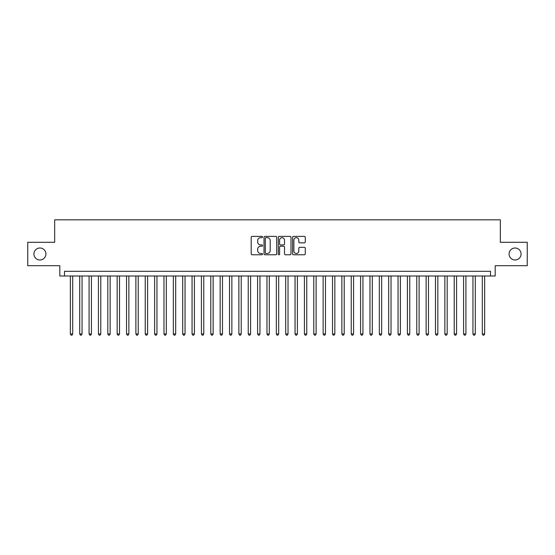 <?xml version="1.0" encoding="UTF-8"?>
<svg xmlns="http://www.w3.org/2000/svg" width="555" height="555" viewBox="0 0 555 555"><rect width="100%" height="100%" fill="white"/><g stroke="black" fill="none" stroke-linecap="round" stroke-linejoin="round"><path stroke-width="0.83" d="M262.522 237.027A0.645 0.645 0 0 0 261.877 236.381L252.116 236.381A0.916 0.916 0 0 0 251.193 237.304L251.193 253.843A0.916 0.916 0 0 0 252.116 254.766L261.877 254.766A0.645 0.645 0 0 0 262.522 254.121A0.645 0.645 0 0 0 261.877 253.475L260.614 253.475A2.942 2.942 0 0 1 257.673 250.534L257.673 249.16A2.942 2.942 0 0 1 260.614 246.219L261.877 246.219A0.645 0.645 0 0 0 262.522 245.574A0.645 0.645 0 0 0 261.877 244.928L260.614 244.928A2.942 2.942 0 0 1 257.673 241.987L257.673 240.613A2.942 2.942 0 0 1 260.614 237.672L261.877 237.672A0.645 0.645 0 0 0 262.522 237.027M509.088 254.003A5.994 5.994 0 0 0 515.082 259.99A5.994 5.994 0 0 0 521.069 254.003A5.994 5.994 0 0 0 515.082 248.009A5.994 5.994 0 0 0 509.088 254.003M33.931 254.003A5.994 5.994 0 0 0 39.918 259.99A5.994 5.994 0 0 0 45.912 254.003A5.994 5.994 0 0 0 39.918 248.009A5.994 5.994 0 0 0 33.931 254.003M304.355 242.861A0.916 0.916 0 0 0 305.278 241.945L305.278 237.304A0.916 0.916 0 0 0 304.355 236.381L293.512 236.381A0.916 0.916 0 0 0 292.596 237.304L292.596 253.843A0.916 0.916 0 0 0 293.512 254.766L304.355 254.766A0.916 0.916 0 0 0 305.278 253.843L305.278 248.238A0.916 0.916 0 0 0 304.355 247.322L299.714 247.322A0.916 0.916 0 0 0 298.798 248.238L298.798 251.02A2.456 2.456 0 0 1 296.342 253.475A2.456 2.456 0 0 1 293.879 251.02L293.879 240.128A2.456 2.456 0 0 1 296.342 237.672A2.456 2.456 0 0 1 298.798 240.128L298.798 241.945A0.916 0.916 0 0 0 299.714 242.861L304.355 242.861M490.502 276.001L495.185 276.001L495.185 265.706L527.25 265.706L527.25 242.299L500.333 242.299L500.333 219.829L54.667 219.829L54.667 242.299L27.75 242.299L27.75 265.706L59.815 265.706L59.815 276.001L490.502 276.001L490.502 271.319L64.498 271.319L64.498 276.001M276.695 237.304A0.916 0.916 0 0 0 275.779 236.381L264.929 236.381A0.916 0.916 0 0 0 264.013 237.304L264.013 253.843A0.916 0.916 0 0 0 264.929 254.766L275.779 254.766A0.916 0.916 0 0 0 276.695 253.843L276.695 237.304M279.221 236.381L290.071 236.381A0.916 0.916 0 0 1 290.986 237.304L290.986 253.843A0.916 0.916 0 0 1 290.071 254.766L285.43 254.766A0.916 0.916 0 0 1 284.507 253.843L284.507 247.135A0.916 0.916 0 0 0 283.591 246.219L280.511 246.219A0.916 0.916 0 0 0 279.588 247.135L279.588 254.121A0.645 0.645 0 0 1 278.95 254.766A0.645 0.645 0 0 1 278.305 254.121L278.305 237.304A0.916 0.916 0 0 1 279.221 236.381M265.942 237.672A0.645 0.645 0 0 0 265.297 238.31L265.297 252.83A0.645 0.645 0 0 0 265.942 253.475L267.274 253.475A2.942 2.942 0 0 0 270.216 250.534L270.216 240.613A2.942 2.942 0 0 0 267.274 237.672L265.942 237.672M284.507 240.176A2.456 2.456 0 0 0 282.051 237.713A2.456 2.456 0 0 0 279.588 240.176L279.588 244.013A0.916 0.916 0 0 0 280.511 244.928L283.591 244.928A0.916 0.916 0 0 0 284.507 244.013L284.507 240.176M70.353 276.001L70.353 333.957L72.691 333.957L72.691 276.001M72.691 333.957L71.99 335.171L71.054 335.171L70.353 333.957M79.712 276.001L79.712 333.957L82.057 333.957L82.057 276.001M82.057 333.957L81.349 335.171L80.413 335.171L79.712 333.957M89.078 276.001L89.078 333.957L91.415 333.957L91.415 276.001M91.415 333.957L90.715 335.171L89.778 335.171L89.078 333.957M98.436 276.001L98.436 333.957L100.781 333.957L100.781 276.001M100.781 333.957L100.073 335.171L99.144 335.171L98.436 333.957M107.802 276.001L107.802 333.957L110.14 333.957L110.14 276.001M110.14 333.957L109.439 335.171L108.502 335.171L107.802 333.957M117.16 276.001L117.16 333.957L119.505 333.957L119.505 276.001M119.505 333.957L118.805 335.171L117.868 335.171L117.16 333.957M126.526 276.001L126.526 333.957L128.864 333.957L128.864 276.001M128.864 333.957L128.163 335.171L127.227 335.171L126.526 333.957M135.892 276.001L135.892 333.957L138.23 333.957L138.23 276.001M138.23 333.957L137.529 335.171L136.592 335.171L135.892 333.957M145.25 276.001L145.25 333.957L147.595 333.957L147.595 276.001M147.595 333.957L146.888 335.171L145.951 335.171L145.25 333.957M154.616 276.001L154.616 333.957L156.954 333.957L156.954 276.001M156.954 333.957L156.253 335.171L155.317 335.171L154.616 333.957M163.975 276.001L163.975 333.957L166.32 333.957L166.32 276.001M166.32 333.957L165.619 335.171L164.682 335.171L163.975 333.957M173.34 276.001L173.34 333.957L175.678 333.957L175.678 276.001M175.678 333.957L174.978 335.171L174.041 335.171L173.34 333.957M182.706 276.001L182.706 333.957L185.044 333.957L185.044 276.001M185.044 333.957L184.343 335.171L183.407 335.171L182.706 333.957M192.065 276.001L192.065 333.957L194.403 333.957L194.403 276.001M194.403 333.957L193.702 335.171L192.765 335.171L192.065 333.957M201.43 276.001L201.43 333.957L203.768 333.957L203.768 276.001M203.768 333.957L203.068 335.171L202.131 335.171L201.43 333.957M210.789 276.001L210.789 333.957L213.134 333.957L213.134 276.001M213.134 333.957L212.426 335.171L211.49 335.171L210.789 333.957M220.155 276.001L220.155 333.957L222.493 333.957L222.493 276.001M222.493 333.957L221.792 335.171L220.855 335.171L220.155 333.957M229.513 276.001L229.513 333.957L231.858 333.957L231.858 276.001M231.858 333.957L231.157 335.171L230.221 335.171L229.513 333.957M238.879 276.001L238.879 333.957L241.217 333.957L241.217 276.001M241.217 333.957L240.516 335.171L239.58 335.171L238.879 333.957M248.245 276.001L248.245 333.957L250.582 333.957L250.582 276.001M250.582 333.957L249.882 335.171L248.945 335.171L248.245 333.957M257.603 276.001L257.603 333.957L259.948 333.957L259.948 276.001M259.948 333.957L259.24 335.171L258.304 335.171L257.603 333.957M266.969 276.001L266.969 333.957L269.307 333.957L269.307 276.001M269.307 333.957L268.606 335.171L267.67 335.171L266.969 333.957M276.328 276.001L276.328 333.957L278.672 333.957L278.672 276.001M278.672 333.957L277.965 335.171L277.035 335.171L276.328 333.957M285.693 276.001L285.693 333.957L288.031 333.957L288.031 276.001M288.031 333.957L287.33 335.171L286.394 335.171L285.693 333.957M295.052 276.001L295.052 333.957L297.397 333.957L297.397 276.001M297.397 333.957L296.696 335.171L295.76 335.171L295.052 333.957M304.418 276.001L304.418 333.957L306.755 333.957L306.755 276.001M306.755 333.957L306.055 335.171L305.118 335.171L304.418 333.957M313.783 276.001L313.783 333.957L316.121 333.957L316.121 276.001M316.121 333.957L315.42 335.171L314.484 335.171L313.783 333.957M323.142 276.001L323.142 333.957L325.487 333.957L325.487 276.001M325.487 333.957L324.779 335.171L323.842 335.171L323.142 333.957M332.507 276.001L332.507 333.957L334.845 333.957L334.845 276.001M334.845 333.957L334.145 335.171L333.208 335.171L332.507 333.957M341.866 276.001L341.866 333.957L344.211 333.957L344.211 276.001M344.211 333.957L343.51 335.171L342.574 335.171L341.866 333.957M351.232 276.001L351.232 333.957L353.57 333.957L353.57 276.001M353.57 333.957L352.869 335.171L351.932 335.171L351.232 333.957M360.597 276.001L360.597 333.957L362.935 333.957L362.935 276.001M362.935 333.957L362.235 335.171L361.298 335.171L360.597 333.957M369.956 276.001L369.956 333.957L372.294 333.957L372.294 276.001M372.294 333.957L371.593 335.171L370.657 335.171L369.956 333.957M379.322 276.001L379.322 333.957L381.66 333.957L381.66 276.001M381.66 333.957L380.959 335.171L380.022 335.171L379.322 333.957M388.68 276.001L388.68 333.957L391.025 333.957L391.025 276.001M391.025 333.957L390.318 335.171L389.381 335.171L388.68 333.957M398.046 276.001L398.046 333.957L400.384 333.957L400.384 276.001M400.384 333.957L399.683 335.171L398.747 335.171L398.046 333.957M407.405 276.001L407.405 333.957L409.75 333.957L409.75 276.001M409.75 333.957L409.049 335.171L408.112 335.171L407.405 333.957M416.77 276.001L416.77 333.957L419.108 333.957L419.108 276.001M419.108 333.957L418.408 335.171L417.471 335.171L416.77 333.957M426.136 276.001L426.136 333.957L428.474 333.957L428.474 276.001M428.474 333.957L427.773 335.171L426.837 335.171L426.136 333.957M435.495 276.001L435.495 333.957L437.839 333.957L437.839 276.001M437.839 333.957L437.132 335.171L436.195 335.171L435.495 333.957M444.86 276.001L444.86 333.957L447.198 333.957L447.198 276.001M447.198 333.957L446.498 335.171L445.561 335.171L444.86 333.957M454.219 276.001L454.219 333.957L456.564 333.957L456.564 276.001M456.564 333.957L455.856 335.171L454.927 335.171L454.219 333.957M463.585 276.001L463.585 333.957L465.923 333.957L465.923 276.001M465.923 333.957L465.222 335.171L464.285 335.171L463.585 333.957M472.943 276.001L472.943 333.957L475.288 333.957L475.288 276.001M475.288 333.957L474.587 335.171L473.651 335.171L472.943 333.957M482.309 276.001L482.309 333.957L484.647 333.957L484.647 276.001M484.647 333.957L483.946 335.171L483.01 335.171L482.309 333.957"/></g></svg>
